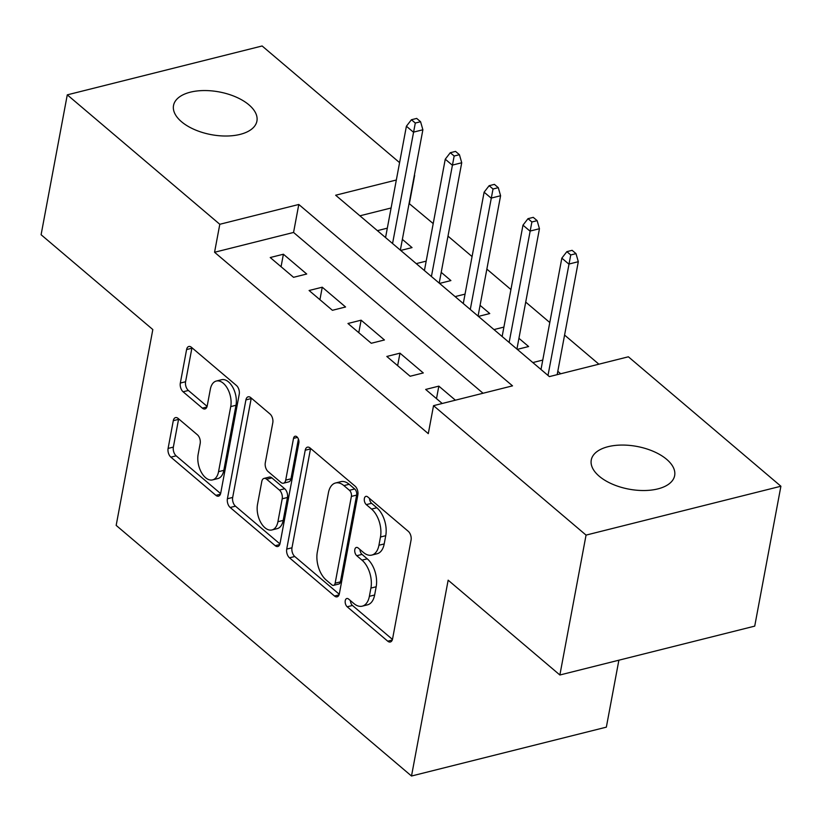 <?xml version="1.0" encoding="UTF-8"?>
<svg xmlns="http://www.w3.org/2000/svg" width="822" height="822" viewBox="0 0 822 822"><rect width="100%" height="100%" fill="white"/><g stroke="black" fill="none" stroke-linecap="round" stroke-linejoin="round"><path stroke-width="1.23" d="M345.25 600.677A4.552 2.61 -104.1 0 0 347.192 606.78L387.727 641.181A6.504 3.73 -104.1 0 0 390.337 641.992A6.504 3.73 -104.1 0 0 392.567 638.92L411.072 540.054A6.504 3.73 -104.1 0 0 408.277 531.331L367.753 496.94A4.552 2.61 -104.1 0 0 365.924 496.365A4.552 2.61 -104.1 0 0 364.362 498.512A4.552 2.61 -104.1 0 0 366.314 504.626L371.554 509.075A20.817 11.94 -104.1 0 1 380.473 537.013L378.932 545.253A20.817 11.94 -104.1 0 1 371.791 555.086A20.817 11.94 -104.1 0 1 363.437 552.466L358.197 548.017A4.552 2.61 -104.1 0 0 356.368 547.442A4.552 2.61 -104.1 0 0 354.806 549.589A4.552 2.61 -104.1 0 0 356.758 555.703L361.999 560.152A20.817 11.94 -104.1 0 1 370.917 588.09L369.376 596.33A20.817 11.94 -104.1 0 1 362.235 606.163A20.817 11.94 -104.1 0 1 353.881 603.543L348.631 599.094A4.552 2.61 -104.1 0 0 346.812 598.519A4.552 2.61 -104.1 0 0 345.25 600.677M350.419 600.605A4.552 2.61 -104.1 0 0 352.463 605.465L392.454 639.403M369.54 498.451A4.552 2.61 -104.1 0 0 371.585 503.3L376.825 507.76L371.554 509.075M359.974 549.528A4.552 2.61 -104.1 0 0 362.019 554.388L367.27 558.837L361.999 560.152M248.922 104.826A42.415 21.721 -169.4 0 1 256.916 121.091A42.415 21.721 -169.4 0 1 226.399 136.02A42.415 21.721 -169.4 0 1 181.518 121.738A42.415 21.721 -169.4 0 1 173.524 105.483A42.415 21.721 -169.4 0 1 204.041 90.554A42.415 21.721 -169.4 0 1 248.922 104.826M666.663 459.344A42.415 21.721 -169.4 0 1 674.657 475.599A42.415 21.721 -169.4 0 1 644.129 490.529A42.415 21.721 -169.4 0 1 599.259 476.257A42.415 21.721 -169.4 0 1 591.265 459.991A42.415 21.721 -169.4 0 1 621.781 445.062A42.415 21.721 -169.4 0 1 666.663 459.344M178.127 418.429A6.504 3.73 -104.1 0 0 175.518 417.617A6.504 3.73 -104.1 0 0 173.288 420.689L168.099 448.422A6.504 3.73 -104.1 0 0 170.884 457.155L215.888 495.347A6.504 3.73 -104.1 0 0 218.498 496.169A6.504 3.73 -104.1 0 0 220.728 493.097L239.233 394.231A6.504 3.73 -104.1 0 0 236.448 385.497L191.434 347.305A6.504 3.73 -104.1 0 0 188.824 346.483A6.504 3.73 -104.1 0 0 186.594 349.555L180.326 383.062A6.504 3.73 -104.1 0 0 183.111 391.796L202.376 408.144A6.504 3.73 -104.1 0 0 204.986 408.955A6.504 3.73 -104.1 0 0 207.216 405.883L210.329 389.268A17.406 9.977 -104.1 0 1 216.299 381.048A17.406 9.977 -104.1 0 1 227.427 388.436A17.406 9.977 -104.1 0 1 230.735 406.592L218.549 471.674A17.406 9.977 -104.1 0 1 212.579 479.894A17.406 9.977 -104.1 0 1 201.452 472.506A17.406 9.977 -104.1 0 1 198.143 454.35L200.178 443.51A6.504 3.73 -104.1 0 0 197.393 434.776L178.127 418.429M396.338 180.008L335.653 195.225L549.384 376.61L628.378 356.799L780.9 486.234L754.719 626.128L559.874 674.996L448.154 580.178L411.503 776.019L116.169 525.392L152.82 329.55L41.1 234.732L67.281 94.849L262.126 45.981L399.584 162.633M559.874 674.996L586.055 535.101L433.533 405.667L512.517 385.857L298.797 204.473L219.803 224.283L67.281 94.849M483.038 393.245L293.557 232.451L214.563 252.262L428.293 433.646L433.533 405.667M214.563 252.262L219.803 224.283M286.714 549.096A6.504 3.73 -104.1 0 0 289.508 557.819L334.513 596.022A6.504 3.73 -104.1 0 0 337.123 596.834A6.504 3.73 -104.1 0 0 339.352 593.761L357.858 494.906A6.504 3.73 -104.1 0 0 355.073 486.172L310.058 447.98A6.504 3.73 -104.1 0 0 307.449 447.158A6.504 3.73 -104.1 0 0 305.219 450.23L286.714 549.096L291.985 547.771A6.504 3.73 -104.1 0 0 294.769 556.504L339.25 594.244M275.206 545.685L230.191 507.482A6.504 3.73 -104.1 0 1 227.406 498.759L245.912 399.893A6.504 3.73 -104.1 0 1 248.141 396.821A6.504 3.73 -104.1 0 1 250.751 397.643L270.017 413.99A6.504 3.73 -104.1 0 1 272.801 422.714L265.29 462.807A6.504 3.73 -104.1 0 0 268.085 471.54L280.857 482.38A6.504 3.73 -104.1 0 0 283.467 483.202A6.504 3.73 -104.1 0 0 285.707 480.13L293.516 438.383A4.552 2.61 -104.1 0 1 295.077 436.235A4.552 2.61 -104.1 0 1 297.985 438.167A4.552 2.61 -104.1 0 1 298.859 442.914L280.045 543.424A6.504 3.73 -104.1 0 1 277.815 546.507A6.504 3.73 -104.1 0 1 275.206 545.685L279.727 544.544M400.715 250.433L412.038 247.597L402.359 239.387M439.575 283.415L450.898 280.579L441.219 272.359M478.435 316.398L489.758 313.552L480.079 305.342M517.295 349.371L528.618 346.535L518.939 338.315M455.388 400.18L438.835 386.135L425.673 389.443L442.215 403.489M386.813 356.46L410.127 376.25L423.289 372.952L399.975 353.162L386.813 356.46M347.953 323.488L371.267 343.267L384.429 339.969L361.115 320.179L347.953 323.488M309.093 290.505L332.407 310.295L345.569 306.986L322.255 287.207L309.093 290.505M306.709 274.014L283.395 254.224L270.233 257.533L293.546 277.312L306.709 274.014M598.889 364.187L564.58 335.078M549.784 322.522L525.72 302.095M510.924 289.539L486.86 269.113M472.064 256.567L448 236.14M433.204 223.584L409.079 203.476M391.097 207.987L359.913 215.806M560.707 373.763L557.799 371.297M542.756 360.077L532.831 362.564M503.896 327.094L493.971 329.581M465.036 294.122L455.111 296.608M426.186 261.139L416.261 263.626M387.326 228.156L377.401 230.653M411.503 776.019L606.348 727.151L618.884 660.189M780.9 486.234L586.055 535.101M409.418 203.394L414.648 175.415M293.557 232.451L298.797 204.473M438.835 386.135L436.503 398.629M399.975 353.162L397.643 365.646M361.115 320.179L358.782 332.674M322.255 287.207L319.922 299.691M283.395 254.224L281.062 266.718M362.235 606.163L367.496 604.838A20.817 11.94 -104.1 0 0 374.637 595.005L369.376 596.33M367.27 558.837A20.817 11.94 -104.1 0 1 376.178 586.764L374.637 595.005M371.791 555.086L377.062 553.761A20.817 11.94 -104.1 0 0 384.203 543.928L378.932 545.253M376.825 507.76A20.817 11.94 -104.1 0 1 385.744 535.687L384.203 543.928M310.593 448.432A6.504 3.73 -104.1 0 0 310.49 448.915L291.985 547.771M331.759 584.771A4.552 2.61 -104.1 0 0 333.588 585.346A4.552 2.61 -104.1 0 0 335.15 583.188L351.384 496.416A4.552 2.61 -104.1 0 0 349.432 490.302L343.904 485.607A20.817 11.94 -104.1 0 0 335.551 482.987A20.817 11.94 -104.1 0 0 328.41 492.82L317.313 552.137A20.817 11.94 -104.1 0 0 326.231 580.075L331.759 584.771M333.588 585.346L338.849 584.021A4.552 2.61 -104.1 0 0 340.411 581.873L335.15 583.188M335.551 482.987L340.822 481.671A20.817 11.94 -104.1 0 1 349.175 484.292L354.703 488.977A4.552 2.61 -104.1 0 1 356.656 495.091L340.411 581.873M279.932 543.907L235.462 506.167L230.191 507.482M251.285 398.095A6.504 3.73 -104.1 0 0 251.172 398.578L232.677 497.433A6.504 3.73 -104.1 0 0 235.462 506.167M283.467 483.202L288.738 481.877A6.504 3.73 -104.1 0 0 290.967 478.805L298.407 439.051M257.512 504.41A17.406 9.977 -104.1 0 0 260.821 522.566A17.406 9.977 -104.1 0 0 271.948 529.954A17.406 9.977 -104.1 0 0 277.918 521.734L282.203 498.8A6.504 3.73 -104.1 0 0 279.418 490.076L266.647 479.226A6.504 3.73 -104.1 0 0 264.037 478.414A6.504 3.73 -104.1 0 0 261.797 481.487L257.512 504.41M271.948 529.954L277.209 528.638A17.406 9.977 -104.1 0 0 283.179 520.408L277.918 521.734M264.037 478.414L269.297 477.089A6.504 3.73 -104.1 0 1 271.907 477.911L284.689 488.751A6.504 3.73 -104.1 0 1 287.474 497.485L283.179 520.408M212.579 479.894L217.851 478.568A17.406 9.977 -104.1 0 0 223.82 470.348L218.549 471.674M216.299 381.048L221.56 379.723A17.406 9.977 -104.1 0 1 232.688 387.111A17.406 9.977 -104.1 0 1 235.996 405.267L223.82 470.348M191.968 347.757A6.504 3.73 -104.1 0 0 191.865 348.24L185.587 381.737A6.504 3.73 -104.1 0 0 188.382 390.471L207.103 406.366M178.662 418.881A6.504 3.73 -104.1 0 0 178.549 419.364L173.36 447.096A6.504 3.73 -104.1 0 0 176.144 455.83L220.625 493.58M576.006 253.628L572.122 250.33L566.861 251.655L570.745 254.954L576.006 253.628L578.308 261.694L568.834 264.078L561.837 258.139L540.999 369.489M570.745 254.954L547.997 375.428M578.308 261.694L557.172 374.657M561.837 258.139L566.861 251.655M537.146 220.656L533.262 217.357L528.001 218.673L531.885 221.971L537.146 220.656L539.448 228.722L529.974 231.095L522.977 225.156L502.139 336.517M531.885 221.971L509.137 342.445M539.448 228.722L516.925 349.062M522.977 225.156L528.001 218.673M498.296 187.673L494.402 184.375L489.141 185.7L493.025 188.998L498.296 187.673L500.588 195.739L491.114 198.112L484.117 192.184L463.279 303.534M493.025 188.998L470.276 309.473M500.588 195.739L478.065 316.09M484.117 192.184L489.141 185.7M459.436 154.7L455.542 151.402L450.281 152.717L454.165 156.016L459.436 154.7L461.728 162.756L452.254 165.14L445.257 159.201L424.419 270.551M454.165 156.016L431.416 276.49M461.728 162.756L439.205 283.107M445.257 159.201L450.281 152.717M420.576 121.718L416.692 118.419L411.421 119.745L415.305 123.043L420.576 121.718L422.878 129.784L413.394 132.157L406.397 126.228L385.559 237.579M415.305 123.043L392.556 243.518M422.878 129.784L400.355 250.124M406.397 126.228L411.421 119.745M352.463 605.465L347.192 606.78M371.585 503.3L366.314 504.626M362.019 554.388L356.758 555.703M376.178 586.764L370.917 588.09M385.744 535.687L380.473 537.013M392.248 640.04L387.727 641.181M310.49 448.915L305.219 450.23M339.044 594.881L334.513 596.022M294.769 556.504L289.508 557.819M356.656 495.091L351.384 496.416M354.703 488.977L349.432 490.302M349.175 484.292L343.904 485.607M232.677 497.433L227.406 498.759M251.172 398.578L245.912 399.893M290.967 478.805L285.707 480.13M297.472 437.396L293.516 438.383M287.474 497.485L282.203 498.8M284.689 488.751L279.418 490.076M271.907 477.911L266.647 479.226M235.996 405.267L230.735 406.592M206.897 407.003L202.376 408.144M188.382 390.471L183.111 391.796M185.587 381.737L180.326 383.062M191.865 348.24L186.594 349.555M220.419 494.217L215.888 495.347M176.144 455.83L170.884 457.155M173.36 447.096L168.099 448.422M178.549 419.364L173.288 420.689"/></g></svg>
